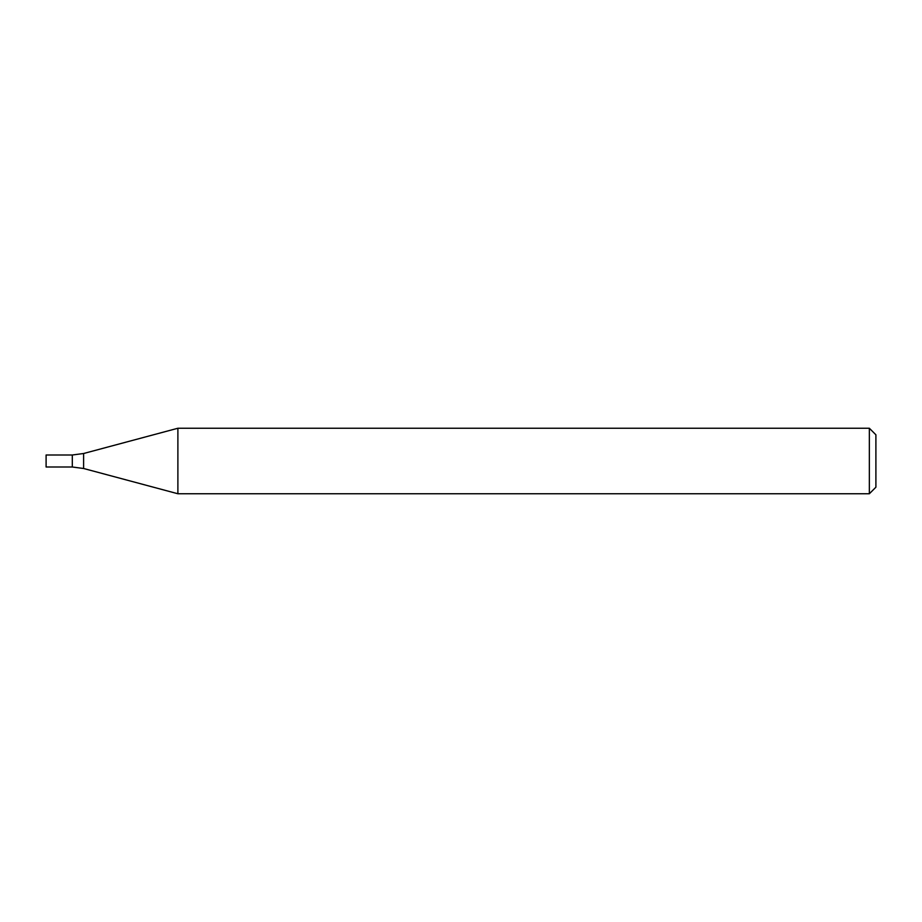 <?xml version="1.0" encoding="UTF-8"?>
<svg xmlns="http://www.w3.org/2000/svg" width="922" height="922" viewBox="0 0 922 922"><rect width="100%" height="100%" fill="white"/><g stroke="black" fill="none" stroke-linecap="round" stroke-linejoin="round"><path stroke-width="1.38" d="M869.354 493.754L869.354 428.246L177.888 428.246L177.888 493.754L869.354 493.754L875.9 487.208L875.9 434.792L869.354 428.246M83.602 453.509L83.602 468.491L72.308 467.005L72.308 454.995L72.308 467.005L46.1 467.005L46.1 454.995L72.308 454.995L83.602 453.509L177.888 428.246M83.602 468.491L177.888 493.754"/></g></svg>
